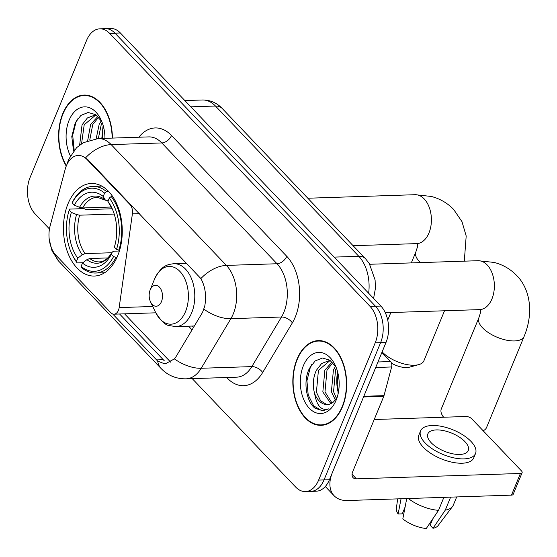 <?xml version="1.0" encoding="UTF-8"?>
<svg xmlns="http://www.w3.org/2000/svg" width="557" height="557" viewBox="0 0 557 557"><rect width="100%" height="100%" fill="white"/><g stroke="black" fill="none" stroke-linecap="round" stroke-linejoin="round"><path stroke-width="0.84" d="M130.61 204.475L129.948 204.496A8.738 5.549 88.1 0 1 132.392 213.867L119.156 307.589A8.738 5.549 88.1 0 1 118.418 310.353A8.738 5.549 88.1 0 1 114.025 314.176A8.738 5.549 88.1 0 1 110.759 312.672L55.916 255.176A23.596 14.976 -91.9 0 1 50.102 225.996L65.162 169.363A23.596 14.976 -91.9 0 1 66.367 165.777A23.596 14.976 -91.9 0 1 78.245 155.452A23.596 14.976 -91.9 0 1 87.052 159.532L87.721 159.511L200.882 278.577C205.296 286.632 206.584 295.816 204.753 306.127L202.553 312.331L175.921 356.842L174.425 358.896L165.025 364L157.708 361.096L112.681 313.967M68.031 203.73A46.315 29.396 -91.9 0 0 67.446 251.848A46.315 29.396 -91.9 0 0 94.377 276.049A46.315 29.396 -91.9 0 0 117.687 255.788A46.315 29.396 -91.9 0 0 118.272 207.677A46.315 29.396 -91.9 0 0 91.341 183.469A46.315 29.396 -91.9 0 0 68.031 203.73M129.948 204.496L87.052 159.532M112.43 138.087A42.381 26.903 -91.9 0 0 84.121 95.059A42.381 26.903 -91.9 0 0 62.788 113.6A42.381 26.903 -91.9 0 0 66.248 166.07M297.027 359.154A42.381 26.903 -91.9 0 0 296.491 403.184A42.381 26.903 -91.9 0 0 321.138 425.332A42.381 26.903 -91.9 0 0 342.464 406.791A42.381 26.903 -91.9 0 0 343.001 362.76A42.381 26.903 -91.9 0 0 318.353 340.612A42.381 26.903 -91.9 0 0 297.027 359.154M322.67 424.845A42.381 26.903 -91.9 0 0 323.826 425.026M67.049 164.259A30.586 10.137 14.9 0 1 67.132 163.842L68.636 159.386L76.588 147.668L83.32 142.683L98.109 138.561A34.952 22.189 88.1 0 1 111.163 144.597A30.586 19.265 136.4 0 0 85.639 157.763L87.721 159.511M192.242 378.635L295.642 487.027A26.214 16.64 -91.9 0 0 305.438 491.559L316.23 491.204A26.214 16.64 -91.9 0 0 329.431 479.737L386.008 342.471L380.605 342.646A26.214 16.64 -91.9 0 0 375.488 306.239L115.014 33.183A26.214 16.64 -91.9 0 0 105.217 28.658A26.214 16.64 -91.9 0 1 115.014 33.183L375.488 306.239A26.214 16.64 -91.9 0 1 380.605 342.646L324.028 479.911L380.605 342.646L375.209 342.82A26.214 16.64 -91.9 0 0 370.085 306.413L109.618 33.364A26.214 16.64 -91.9 0 0 99.821 28.832A26.214 16.64 -91.9 0 0 86.627 40.299L30.05 177.565A26.214 16.64 -91.9 0 0 35.175 213.972L49.462 228.955M310.834 491.378A26.214 16.64 -91.9 0 0 324.028 479.911A26.214 16.64 -91.9 0 1 310.834 491.378M164.364 360.88L119.595 313.995M305.438 491.559A26.214 16.64 -91.9 0 0 318.632 480.085L375.209 342.82M321.062 340.738A42.381 26.903 -91.9 0 0 319.92 340.995M86.829 95.184A42.381 26.903 -91.9 0 0 85.681 95.449M386.008 342.471A26.214 16.64 -91.9 0 0 380.884 306.065L120.409 33.009A26.214 16.64 -91.9 0 0 110.62 28.477L99.821 28.832M112.152 138.101A41.942 26.625 -91.9 0 0 84.135 95.498A41.942 26.625 -91.9 0 0 63.025 113.844A41.942 26.625 -91.9 0 0 66.401 165.694M101.806 138.442L103.101 125.666M103.386 126.321A30.586 19.411 -91.9 0 0 102.627 138.415M96.18 138.679L99.188 124.308L101.318 120.744M98.324 138.554L101.332 124.239L102.203 122.596M87.679 140.649L90.617 124.587L97.844 116.42M89.781 139.932L92.761 124.517L98.631 117.207M79.651 145.071L82.046 124.872L87.379 117.959L94.356 115.271L96.744 115.466M81.566 143.734L84.191 124.803L95.428 115.292M104.939 138.338A30.586 19.411 -91.9 0 0 100.873 119.463A30.586 19.411 -91.9 0 0 69.117 120.228A30.586 19.411 -91.9 0 0 70.356 155.8M101.792 121.53L95.602 114.631L88.159 112.479L80.911 115.403L75.258 122.749L71.79 136.59L73.552 151.003M74.199 150.209L72.689 135.219L76.149 121.579L77.541 118.94M342.235 406.547A41.942 26.625 -91.9 0 0 342.764 362.969A41.942 26.625 -91.9 0 0 318.374 341.051A41.942 26.625 -91.9 0 0 297.257 359.397A41.942 26.625 -91.9 0 0 296.735 402.976A41.942 26.625 -91.9 0 0 321.124 424.894A41.942 26.625 -91.9 0 0 342.235 406.547M338.113 393.841L337.333 371.22M337.626 371.874A30.586 19.411 -91.9 0 0 338.315 392.873M335.363 400.037L331.408 391.689L333.427 369.862L335.558 366.297M336.456 398.506L333.552 391.62L335.572 369.792L336.442 368.142M330.907 403.658L322.837 391.968L324.856 370.14L332.083 361.973M332.021 403.045L324.982 391.898L327.001 370.071L332.863 362.76M336.031 367.084L329.835 360.177L322.399 358.033L315.144 360.95L309.49 368.302C302.827 381.085 306.197 401.569 315.102 408.302L322.768 410.739L328.825 408.824C321.466 411.122 316.717 405.969 314.587 393.381A21.848 13.869 -91.9 0 0 327.21 404.584A21.848 13.869 -91.9 0 0 333.539 401.903L337.215 397.19M314.587 393.381C312.421 385.583 312.985 377.931 316.285 370.426L321.612 363.512L328.588 360.825L330.983 361.02M327.565 404.563L326.694 404.507L320.553 400.762L316.411 392.177L318.43 370.349L329.66 360.845M303.349 365.782A30.586 19.411 -91.9 0 0 309.323 408.26A30.586 19.411 -91.9 0 0 336.143 400.163A30.586 19.411 -91.9 0 0 336.254 399.884A30.586 19.411 -91.9 0 0 335.112 365.016A30.586 19.411 -91.9 0 0 303.349 365.782M323.032 410.732L321.709 410.648L313.682 405.886L308.202 394.948L306.928 380.772L310.388 367.133L311.774 364.494M382.137 351.857A24.466 10.952 22.4 0 0 382.367 352.108A24.466 10.952 22.4 0 0 418.76 364.626L409.534 367.16A15.728 7.039 -157.6 0 1 391.508 363.206M418.76 364.626A24.466 10.952 22.4 0 0 423.891 360.811L444.514 310.778M116.935 257.529L113.544 256.624A41.594 26.402 -91.9 0 1 81.106 266.413L82.485 263.071A37.577 23.854 -91.9 0 0 111.379 254.347L112.298 252.001L113.99 251.2L119.4 251.019M107.849 257.926L89.733 258.525L86.906 259.666L82.485 263.071M82.937 262.723L77.172 262.911L76.42 261.505A41.594 26.402 -91.9 0 1 71.964 254.18A41.594 26.402 -91.9 0 1 69.193 210.128L71.366 212.398A37.577 23.854 -91.9 0 0 77.799 258.163L82.22 254.758L85.047 253.609L111.873 252.732M114.227 214.055L79.644 215.19L76.567 214.542L71.366 212.398M69.193 210.128L69.604 209.098L84.044 208.617L86.112 209.62L112.222 208.764M118.815 250.337A43.342 27.509 -91.9 0 0 111.247 196.524L109.297 198.02A41.594 26.402 -91.9 0 1 116.524 249.397L119.616 250.316M112.646 196.475L111.247 196.524M81.106 266.413L81.858 267.826A43.342 27.509 -91.9 0 0 95.63 273.034A43.342 27.509 -91.9 0 0 115.842 257.564M71.964 254.18L72.438 255.162A43.342 27.509 -91.9 0 0 77.172 262.911M116.524 249.397L114.359 247.12A37.577 23.854 -91.9 0 0 111.734 207.698A37.577 23.854 -91.9 0 0 107.919 201.362L109.297 198.02M111.379 254.347L113.544 256.624M77.799 258.163L76.42 261.505M107.919 201.362L109.91 204.962M86.906 259.666A33.615 21.333 -91.9 0 0 112.298 252.001L112.347 251.903C106.436 261.602 101.499 261.79 99.369 261.894A32.334 20.525 -91.9 0 1 89.733 258.525M106.561 191.608A43.342 27.509 -91.9 0 0 92.789 186.4A43.342 27.509 -91.9 0 0 72.584 201.871L72.173 202.901A41.594 26.402 -91.9 0 1 104.612 193.105L106.561 191.608L108.706 191.538M104.612 193.105L103.233 196.454A37.577 23.854 -91.9 0 0 74.339 205.178L72.173 202.901M108.232 200.597L105.412 200.221L103.233 196.454M74.339 205.178L79.547 207.315L82.624 207.963L111.247 207.03M483.149 430.742A24.466 10.952 22.4 0 0 486.553 427.539L524.074 336.512A24.466 10.952 -157.6 0 1 506.292 340.118A24.466 10.952 -157.6 0 1 482.557 327.808A24.466 10.952 -157.6 0 1 478.832 317.866L480.301 313.326L480.747 309.636M161.446 301.657A10.486 6.656 -91.9 0 0 159.393 287.099A10.486 6.656 -91.9 0 0 150.202 289.87A10.486 6.656 -91.9 0 0 150.16 289.967A10.486 6.656 -91.9 0 0 150.557 301.922A10.486 6.656 -91.9 0 0 161.446 301.657M478.832 317.866L441.311 408.894A24.466 10.952 22.4 0 0 442.258 415.216A24.466 10.952 22.4 0 0 443.644 417.235M377.966 361.98L390.561 361.563L381.879 352.47M363.54 396.967L332.404 472.51A34.952 22.015 136.4 0 0 334.109 495.751A34.952 22.015 136.4 0 0 347.491 500.52L511.486 495.138L520.419 473.471L356.424 478.846A8.738 5.507 -43.6 0 1 353.075 477.655A8.738 5.507 -43.6 0 1 352.651 471.842L383.787 396.306L363.54 396.967A4.372 2.771 -91.9 0 0 363.763 396.306M520.419 473.471A4.372 1.956 22.4 0 0 522.118 472.677L513.185 494.351A4.372 1.956 -157.6 0 1 511.486 495.138M522.118 472.677A4.372 1.956 22.4 0 0 521.456 470.902L471.793 418.843A4.372 1.956 22.4 0 0 466.077 416.497L374.22 419.512M390.561 361.563A4.372 2.771 88.1 0 1 391.634 366.966L384.01 395.637A4.372 2.771 88.1 0 1 383.787 396.306M464.935 441.638A21.848 9.782 22.4 0 0 443.741 430.645A21.848 9.782 22.4 0 0 427.867 433.868A21.848 9.782 22.4 0 0 431.195 442.745A21.848 9.782 22.4 0 0 452.388 453.739A21.848 9.782 22.4 0 0 468.263 450.516A21.848 9.782 22.4 0 0 464.935 441.638M401.054 498.766L398.13 513.986L402.279 513.853L405.092 507.023M420.598 430.867L418.808 435.205A29.709 13.298 22.4 0 0 423.334 447.278A29.709 13.298 22.4 0 0 452.159 462.226A29.709 13.298 22.4 0 0 473.749 457.847L475.532 453.509A29.709 13.298 22.4 0 0 471.013 441.436A29.709 13.298 22.4 0 0 442.181 426.488A29.709 13.298 22.4 0 0 420.598 430.867A29.709 13.298 22.4 0 0 425.116 442.94A29.709 13.298 22.4 0 0 453.948 457.896A29.709 13.298 22.4 0 0 475.532 453.509M408.351 498.522A28.839 12.908 22.4 0 0 438.533 510.337L426.272 528.523A22.719 10.172 22.4 0 1 402.815 518.901L406.721 498.578M443.88 497.359L438.533 510.337M432.775 518.88L430.136 525.279L433.019 528.301L445.28 510.115L450.627 497.136M445.28 510.115A28.839 12.908 22.4 0 0 452.528 506.515A28.839 12.908 22.4 0 0 453.287 505.192L456.691 496.941M397.656 498.877L396.375 508.381A22.719 10.172 22.4 0 0 398.13 513.986M433.019 528.301A22.719 10.172 22.4 0 0 438.101 525.578L452.528 506.515M139.354 213.637L132.392 213.867M152.75 306.489L119.156 307.589M138.839 137.224A43.69 27.732 88.1 0 1 171.507 135.49L286.751 256.304A8.738 5.507 -43.6 0 1 277.024 263.746L161.781 142.94A34.952 22.189 -91.9 0 0 148.726 136.897L98.109 138.561M286.751 256.304A43.69 27.732 88.1 0 1 295.287 316.982A43.69 27.732 88.1 0 1 292.348 322.879L262.674 372.48A43.69 27.732 88.1 0 1 227.305 378.147L226.692 377.5M283.854 312.289A34.952 22.189 -91.9 0 0 277.024 263.746L226.407 265.411A34.952 22.189 88.1 0 1 233.237 313.953A34.952 22.189 88.1 0 1 230.883 318.674L201.216 368.268A34.952 22.189 88.1 0 1 185.975 378.837L236.593 377.18A34.952 22.189 -91.9 0 0 251.834 366.61L281.501 317.01A34.952 22.189 -91.9 0 0 283.854 312.289M200.882 278.577A30.586 19.265 -43.6 0 1 226.407 265.411L111.163 144.597L161.781 142.94A8.738 5.507 -43.6 0 0 171.507 135.49M157.708 361.096A30.586 19.265 136.4 0 0 161.21 368.63C167.935 375.522 176.186 378.927 185.975 378.837M161.21 368.63L58.854 261.324A30.586 19.265 -43.6 0 1 55.519 254.744M174.425 358.896A30.586 16.828 30.9 0 0 201.216 368.268L251.834 366.61A8.738 4.811 -149.1 0 1 262.674 372.48M203.953 309.191A30.586 16.828 30.9 0 0 230.883 318.674L281.501 317.01A8.738 4.811 -149.1 0 1 292.348 322.879M170.658 362.154L124.559 313.835M370.085 306.413L380.884 306.065M109.618 33.364L120.409 33.009M318.632 480.085L329.431 479.737M227.555 377.472A8.738 5.507 -43.6 0 1 227.305 378.147M188.531 326.165L192.061 329.869M156.51 359.913L163.187 359.697M368.65 293.24A34.952 22.189 -91.9 0 0 358.805 256.304L215.455 106.025A34.952 22.189 -91.9 0 0 202.4 99.988C210.086 99.926 216.666 102.732 222.146 108.413L365.496 258.692A17.476 11.008 -43.6 0 0 358.805 256.304L334.193 257.111M190.835 106.833L215.455 106.025A17.476 11.008 -43.6 0 1 222.146 108.413M307.819 198.229L415.056 194.706A24.466 15.533 88.1 0 1 424.197 198.933A24.466 15.533 88.1 0 1 428.981 232.917A24.466 15.533 88.1 0 1 416.664 243.618L419.066 243.841M420.389 262.605A24.466 10.952 -157.6 0 1 419.588 261.804A24.466 10.952 -157.6 0 1 415.87 251.861L417.339 247.322L417.785 243.632M79.644 215.19A32.334 20.525 -91.9 0 0 85.047 253.609M109.757 204.781L112.277 208.868A33.615 21.333 -91.9 0 0 109.618 204.565M76.567 214.542A33.615 21.333 -91.9 0 0 82.22 254.758M104.932 199.65A33.615 21.333 -91.9 0 0 79.547 207.315M105.412 200.221L97.245 197.269A32.334 20.525 -91.9 0 0 82.624 207.963M369.751 264.269L478.024 260.711A24.466 15.533 88.1 0 1 487.159 264.937A24.466 15.533 88.1 0 1 491.942 298.921A24.466 15.533 88.1 0 1 479.626 309.622L482.028 309.845M194.386 325.977L175.845 326.583L169.405 325.622C165.485 325.288 160.855 320.839 155.521 312.268A28.901 18.346 -91.9 0 0 185.537 311.537A28.901 18.346 -91.9 0 0 179.89 271.405A28.901 18.346 -91.9 0 0 154.554 279.057A28.901 18.346 -91.9 0 0 154.442 279.322L150.16 289.967M175.845 326.583A31.457 19.968 -91.9 0 0 191.678 312.825A31.457 19.968 -91.9 0 0 192.074 280.143A31.457 19.968 -91.9 0 0 173.784 263.698C167.344 264.638 161.607 265.125 154.554 279.043M356.424 478.846L352.045 474.258M363.818 396.299L384.01 395.637M391.634 366.966L375.69 367.495M155.793 312.811L114.025 314.176M58.854 261.324L52.024 250.894L49.211 239.197M67.132 163.842L66.986 164.392M192.381 326.04L193.592 327.307M202.4 99.988L184.854 100.566M373.601 298.427L375.397 288.449L375.105 279.983L369.284 263.524L365.496 258.692M87.985 95.372L84.135 95.498M322.225 340.926L318.374 341.051M324.975 424.768L321.124 424.894M415.056 194.706L431.257 196.44C439.981 198.717 447.438 203.047 453.635 209.432L461.983 221.658L466.188 235.994L464.308 261.163M104.632 272.742L95.63 273.034M101.792 186.101L92.789 186.4M415.87 251.861L411.317 262.904M390.861 312.533L387.728 320.122M353.11 245.707L416.664 243.618M478.024 260.711L494.219 262.444C502.943 264.721 510.407 269.052 516.604 275.437C530.361 289.215 533.843 313.18 524.074 336.512M186.706 263.28L173.784 263.698M150.557 301.922L155.521 312.268M385.298 312.721L479.626 309.622M443.428 417.242L442.258 415.216M334.109 495.751L325.302 486.512"/></g></svg>
